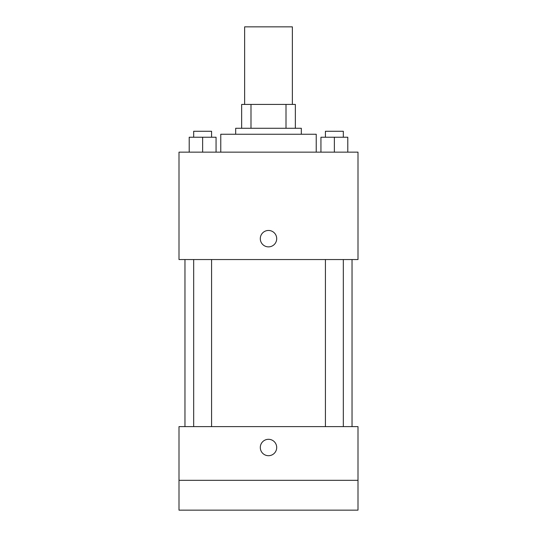 <?xml version="1.0" encoding="UTF-8"?>
<svg xmlns="http://www.w3.org/2000/svg" width="537" height="537" viewBox="0 0 537 537"><rect width="100%" height="100%" fill="white"/><g stroke="black" fill="none" stroke-linecap="round" stroke-linejoin="round"><path stroke-width="0.81" d="M292.37 104.42L292.37 26.85L244.63 26.85L244.63 104.42M250.994 128.283L250.994 104.42L241.65 104.42L241.65 128.283L241.65 104.42M250.994 104.42L295.35 104.42L295.35 128.283M286.006 128.283L286.006 104.42M235.683 134.25L235.683 128.283L301.317 128.283L301.317 134.25M316.233 152.152L316.233 134.25L220.767 134.25L220.767 152.152M179.002 152.152L357.998 152.152L357.998 259.552L179.002 259.552L179.002 152.152M268.5 246.872A8.203 8.203 0 0 1 261.398 234.562A8.203 8.203 0 0 1 275.602 234.562A8.203 8.203 0 0 1 268.5 246.872M179.002 426.62L357.998 426.62L357.998 510.15L179.002 510.15L179.002 426.62M268.5 455.705A8.203 8.203 0 0 1 261.398 443.401A8.203 8.203 0 0 1 275.602 443.401A8.203 8.203 0 0 1 268.5 455.705M179.002 480.32L357.998 480.32M320.945 152.152L320.945 137.23L347.795 137.23L347.795 152.152L347.795 137.23M334.37 152.152L334.37 137.23M343.324 137.23L343.324 131.27L325.422 131.27L325.422 137.23M189.205 152.152L189.205 137.23L216.055 137.23L216.055 152.152L216.055 137.23M202.63 152.152L202.63 137.23M211.578 137.23L211.578 131.27L193.676 131.27L193.676 137.23M352.03 426.62L352.03 259.552M184.97 426.62L184.97 259.552M325.422 259.552L325.422 426.62M343.324 259.552L343.324 426.62M211.578 426.62L211.578 259.552M193.676 426.62L193.676 259.552"/></g></svg>

